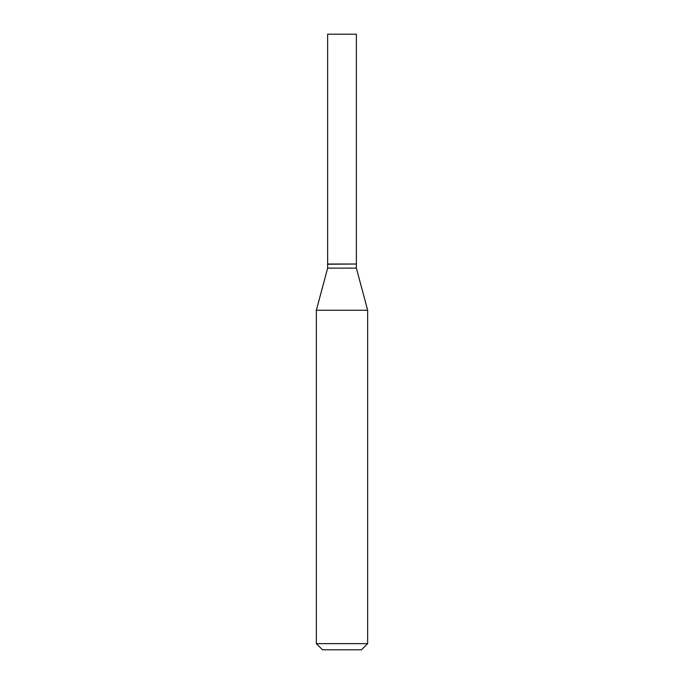 <?xml version="1.0" encoding="UTF-8"?>
<svg xmlns="http://www.w3.org/2000/svg" width="684" height="684" viewBox="0 0 684 684"><rect width="100%" height="100%" fill="white"/><g stroke="black" fill="none" stroke-linecap="round" stroke-linejoin="round"><path stroke-width="1.03" d="M356.364 34.2L327.636 34.2L327.636 264.024L356.364 264.024L356.364 34.2M356.159 264.024L327.636 264.229L327.636 268.128L316.35 310.245L316.35 643.644L367.65 643.644L361.494 649.8L322.506 649.8L316.35 643.644M356.364 264.229L356.364 268.128L327.636 268.128M356.364 268.128L367.65 310.245L316.35 310.245M367.65 310.245L367.65 643.644"/></g></svg>
